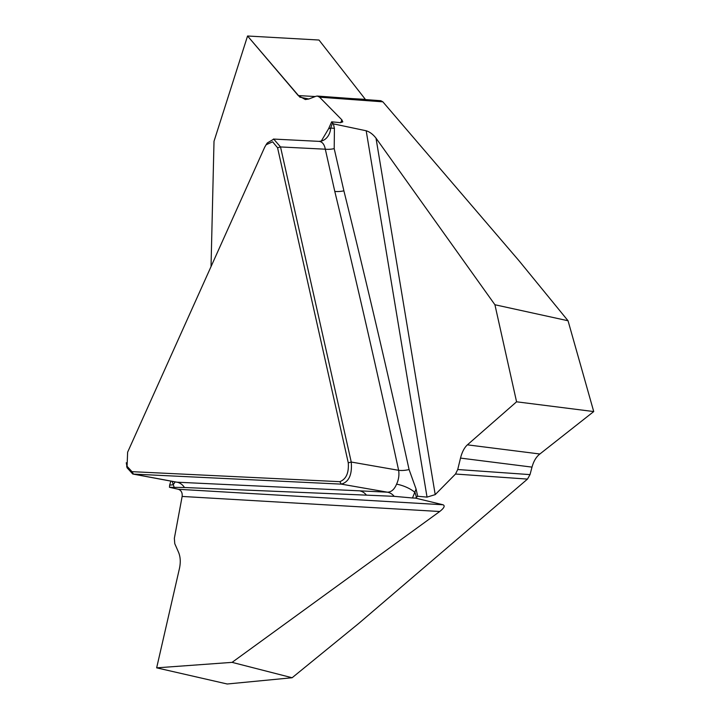 <?xml version="1.0" encoding="UTF-8"?>
<svg xmlns="http://www.w3.org/2000/svg" width="720" height="720" viewBox="0 0 720 720"><rect width="100%" height="100%" fill="white"/><g stroke="black" fill="none" stroke-linecap="round" stroke-linejoin="round"><path stroke-width="1.08" d="M317.349 96.057L380.817 100.71L382.86 101.826L519.03 260.766L568.044 320.76L494.919 304.749L376.002 138.141C372.978 134.298 369.702 131.841 366.192 130.77L333.387 123.867L332.604 122.949A1362.114 784.341 97.8 0 1 330.687 127.998A15.075 12.231 -94.5 0 1 319.761 141.345M266.292 144.567L267.345 142.92L273.762 139.149L280.521 146.943L351.243 462.033L398.628 470.313A15.075 6.813 -11.9 0 0 409.077 469.539L416.079 489.06L417.681 496.26L427.041 497.115L435.213 494.622L455.508 474.03L457.722 469.521L460.512 458.091C462.051 452.052 464.346 447.642 467.397 444.843L516.573 401.805L593.73 411.561L539.874 453.996C536.292 456.732 533.673 461.106 531.999 467.118L530.019 474.615L527.481 479.097L358.866 623.331L292.122 677.745L232.083 662.364L439.722 511.506C444.15 508.023 445.248 505.773 443.016 504.765L415.485 498.114L416.448 497.286A1362.114 784.341 97.8 0 1 415.062 492.588A15.075 4.788 21.4 0 0 396.576 484.173C398.691 479.556 399.375 474.939 398.628 470.313C378.54 377.487 357.264 284.517 334.791 191.412L325.314 149.202C324.369 144.333 322.272 141.723 319.032 141.363M305.343 99.54L298.26 95.58L247.563 36L319.005 40.032L365.535 99.594L319.005 40.032L247.563 36L299.853 97.173L308.835 98.991L316.044 96.246L317.322 96.048L319.563 97.182L341.847 119.835L342.783 121.815M127.62 452.205L127.08 466.308L131.985 471.663L339.813 481.68C346.158 479.214 348.975 472.932 348.273 462.843L277.56 147.753L272.628 141.804L266.139 144.756L264.726 147.132L127.62 452.205M333.387 123.867L334.413 128.394L330.687 127.998L328.554 128.826L331.668 121.824L340.254 122.643L342.756 121.896M331.668 121.824L332.604 122.949M409.077 469.539C388.656 376.749 366.921 283.842 343.89 190.827A15.075 6.696 -12.6 0 1 334.791 191.412M247.563 36L214.011 141.3L211.032 266.607M176.967 482.202L176.949 482.193A15.075 12.186 92.9 0 1 184.482 487.512L169.461 487.296L178.317 489.285C181.242 490.329 182.511 492.714 182.142 496.44L174.348 538.344L174.771 543.672L178.542 552.276C180.477 556.92 180.765 562.347 179.433 568.548L156.654 667.845L232.083 662.364M169.461 487.296L169.659 485.136A1362.114 784.341 97.8 0 1 172.971 484.785A15.075 7.443 164.2 0 0 175.014 481.887M170.865 481.113L169.659 485.136M328.554 128.826L321.363 140.931M343.89 190.827L334.206 148.653A15.075 6.696 -12.6 0 1 325.314 149.202L280.521 146.943L277.56 147.753M334.206 148.653L334.413 128.394M516.573 401.805L494.919 304.749M305.388 99.54L308.835 98.991M348.273 462.843L351.243 462.033C352.278 474.606 348.975 481.968 341.316 484.128L133.488 474.102L132.75 474.012L127.206 467.901L126.27 462.744M417.681 496.26L416.448 497.286M184.482 487.512L366.453 495.144A15.075 12.312 92.8 0 0 359.559 490.833L387.405 492.183C391.284 492.147 394.344 489.483 396.576 484.173M416.079 489.06L412.488 497.979L415.485 498.114M366.453 495.144L394.182 496.341A15.075 12.312 92.8 0 0 387.405 492.183L341.316 484.128L339.813 481.68M394.182 496.341L412.488 497.979M593.73 411.561L568.044 320.76M174.249 487.512L172.179 481.356M156.654 667.845L227.223 684L292.122 677.745M382.86 101.826L319.563 97.182M427.041 497.115L366.192 130.77M376.002 138.141L435.213 494.622M340.749 122.67L341.847 119.835M298.26 95.58L315.279 96.534M352.53 98.64L365.364 99.36M131.985 471.663L133.488 474.102L176.949 482.193L359.559 490.833M527.481 479.097L455.508 474.03M178.317 489.285L443.016 504.765M439.722 511.506L182.142 496.44M531.999 467.118L460.512 458.091M457.722 469.521L530.019 474.615M467.397 444.843L539.874 453.996M318.969 141.363L273.384 139.059M267.237 143.073L266.211 144.522M319.014 141.363L321.444 141.048M176.184 482.103L132.912 474.048M127.197 468L126.675 466.479"/></g></svg>
